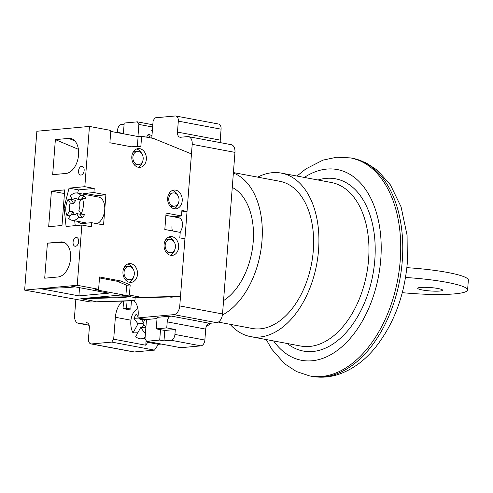 <?xml version="1.0" encoding="UTF-8"?>
<svg xmlns="http://www.w3.org/2000/svg" width="493" height="493" viewBox="0 0 493 493"><rect width="100%" height="100%" fill="white"/><g stroke="black" fill="none" stroke-linecap="round" stroke-linejoin="round"><path stroke-width="0.74" d="M137.867 308.76A15.252 9.669 -92.1 0 0 132.999 313.449A15.252 9.669 -92.1 0 0 133.024 332.941L137.83 332.763M206.24 326.68L209.932 324.067A3.328 2.108 -92.1 0 0 210.64 323.235A3.328 2.108 -92.1 0 0 210.653 323.217M145.836 327.309L140.684 327.5L144.751 333.028L145.577 331.506M140.684 327.5L135.735 336.627A15.252 9.669 -92.1 0 0 141.023 338.827A15.252 9.669 -92.1 0 0 145.139 337.175M145.145 319.279L142.933 323.359L145.891 327.383M140.869 318.478L140.222 319.674L139.1 318.145M138.04 316.703L136.154 314.146L133.911 318.287L137.972 323.815L133.024 332.941M143.845 324.597L142.304 327.438M143.124 323.624L137.972 323.815M141.497 319.624L143.488 322.33M145.028 319.495L140.222 319.674M138.86 318.102L133.911 318.287M146.643 137.171A15.252 8.948 112.8 0 1 148.319 134.151L151.967 135.686M152.282 131.606L151.616 130.207A15.252 8.948 112.8 0 1 152.442 129.505M150.057 137.812L148.319 134.151M97.139 223.73A13.866 8.597 -79.4 0 0 104.726 209.87A13.866 8.597 -79.4 0 0 102.901 200.423A13.866 8.597 -79.4 0 0 98.52 197.046L77.136 193.028A13.866 8.597 -79.4 0 0 70.308 196.017L72.539 199.745L75.959 200.386A8.319 5.158 -79.4 0 0 73.734 203.671L71.51 199.942A13.866 8.597 100.6 0 1 72.058 198.95M81.018 199.887L77.721 199.271L80.556 195.08L83.976 195.721A13.866 8.597 100.6 0 1 84.938 197.046A13.866 8.597 100.6 0 1 85.72 198.636L82.3 197.995L79.465 202.185A8.319 5.158 -79.4 0 1 78.843 210.289L81.068 214.011A13.866 8.597 -79.4 0 0 82.3 197.995M81.068 214.011L84.488 214.658A13.866 8.597 100.6 0 1 82.269 217.937L80.039 214.209A8.319 5.158 -79.4 0 0 80.741 213.469M74.825 214.677L71.436 214.042L68.595 218.233A13.866 8.597 -79.4 0 0 72.015 220.285A13.866 8.597 -79.4 0 0 78.849 217.296L82.269 217.937M73.734 203.671L70.314 203.024A8.319 5.158 -79.4 0 0 69.692 211.127L73.112 211.768A8.319 5.158 -79.4 0 0 73.833 213.451A8.319 5.158 -79.4 0 0 74.844 214.671M77.721 199.271A8.319 5.158 -79.4 0 0 76.113 198.482A8.319 5.158 -79.4 0 0 72.539 199.745M81.012 175.064A4.437 2.748 100.6 0 1 80.532 175.04A4.437 2.748 100.6 0 1 78.584 170.553A4.437 2.748 100.6 0 1 81.684 166.301A4.437 2.748 100.6 0 1 82.165 166.32A4.437 2.748 100.6 0 1 84.112 170.806A4.437 2.748 100.6 0 1 81.012 175.064M75.534 246.272A4.437 2.748 100.6 0 1 75.047 246.254A4.437 2.748 100.6 0 1 73.106 241.767A4.437 2.748 100.6 0 1 76.205 237.509A4.437 2.748 100.6 0 1 76.686 237.534A4.437 2.748 100.6 0 1 78.633 242.02A4.437 2.748 100.6 0 1 75.534 246.272M173.382 206.117A6.655 5.14 84.8 0 0 174.497 206.166A6.655 5.14 84.8 0 0 179.045 199.788A6.655 5.14 84.8 0 0 174.399 192.966A6.655 5.14 84.8 0 0 173.283 192.917A6.655 5.14 84.8 0 0 168.735 199.295A6.655 5.14 84.8 0 0 173.382 206.117M169.98 206.043A6.655 5.14 84.8 0 0 170.929 206.339A6.655 5.14 84.8 0 0 172.045 206.394L174.497 206.166M128.679 279.679A6.655 5.14 84.8 0 0 129.788 279.734A6.655 5.14 84.8 0 0 134.343 273.356A6.655 5.14 84.8 0 0 129.69 266.534A6.655 5.14 84.8 0 0 128.574 266.479A6.655 5.14 84.8 0 0 124.026 272.857A6.655 5.14 84.8 0 0 128.679 279.679M125.277 279.611A6.655 5.14 84.8 0 0 126.226 279.907A6.655 5.14 84.8 0 0 127.336 279.956L129.788 279.734M137.529 164.65A6.655 5.14 84.8 0 0 138.644 164.699A6.655 5.14 84.8 0 0 143.192 158.321A6.655 5.14 84.8 0 0 138.539 151.499A6.655 5.14 84.8 0 0 137.424 151.45A6.655 5.14 84.8 0 0 132.876 157.828A6.655 5.14 84.8 0 0 137.529 164.65M134.127 164.576A6.655 5.14 84.8 0 0 135.076 164.872A6.655 5.14 84.8 0 0 136.191 164.927L138.644 164.699M169.802 252.675A6.655 5.14 84.8 0 0 170.917 252.73A6.655 5.14 84.8 0 0 175.465 246.352A6.655 5.14 84.8 0 0 170.812 239.53A6.655 5.14 84.8 0 0 169.697 239.475A6.655 5.14 84.8 0 0 165.149 245.853A6.655 5.14 84.8 0 0 169.802 252.675M166.4 252.607A6.655 5.14 84.8 0 0 167.349 252.903A6.655 5.14 84.8 0 0 168.464 252.952L170.917 252.73M172.075 236.695A9.429 7.284 84.8 0 0 170.498 236.615A9.429 7.284 84.8 0 0 164.052 245.656A9.429 7.284 84.8 0 0 170.64 255.319A9.429 7.284 84.8 0 0 172.223 255.392A9.429 7.284 84.8 0 0 178.663 246.358A9.429 7.284 84.8 0 0 172.075 236.695M175.656 190.132A9.429 7.284 84.8 0 0 174.078 190.058A9.429 7.284 84.8 0 0 167.638 199.092A9.429 7.284 84.8 0 0 174.226 208.755A9.429 7.284 84.8 0 0 175.804 208.835A9.429 7.284 84.8 0 0 182.25 199.794A9.429 7.284 84.8 0 0 175.656 190.132M130.953 263.7A9.429 7.284 84.8 0 0 129.376 263.619A9.429 7.284 84.8 0 0 122.93 272.66A9.429 7.284 84.8 0 0 129.517 282.323A9.429 7.284 84.8 0 0 131.095 282.397A9.429 7.284 84.8 0 0 137.541 273.362A9.429 7.284 84.8 0 0 130.953 263.7M139.802 148.664A9.429 7.284 84.8 0 0 138.225 148.59A9.429 7.284 84.8 0 0 131.779 157.624A9.429 7.284 84.8 0 0 138.367 167.287A9.429 7.284 84.8 0 0 139.95 167.367A9.429 7.284 84.8 0 0 146.39 158.333A9.429 7.284 84.8 0 0 139.802 148.664M94.65 196.319A15.252 9.453 -79.4 0 1 97.121 195.61L105.884 194.809L103.567 224.931L91.593 222.682L82.824 223.489A15.252 9.453 100.6 0 1 81.172 223.415A15.252 9.453 100.6 0 1 77.555 221.32M51.408 191.105L48.671 226.712L61.989 225.486L64.731 189.885L51.408 191.105L64.447 193.552M55.37 139.618L68.693 138.391A17.748 11 -79.4 0 1 72.027 138.903A17.748 11 -79.4 0 1 78.221 157.594A17.748 11 -79.4 0 1 65.994 173.45L52.677 174.67L55.37 139.618L78.399 149.311M60.725 241.921A17.748 11 100.6 0 1 61.12 241.897A17.748 11 100.6 0 1 70.567 258.726A17.748 11 100.6 0 1 58.026 276.98L44.709 278.2L47.408 243.141L61.508 241.89M137.356 146.513L138.12 136.549L141.627 136.228L140.85 146.359L131.267 146.785L109.89 142.767L110.833 130.442L89.455 126.424L84.814 186.681L69.045 188.129L64.059 207.621L66.093 226.472L81.863 225.024L77.228 285.281L24.65 290.106L90.552 301.993L131.428 300.847L130.793 309.068L127.293 309.388L123.016 308.581L123.577 301.278M89.455 126.424L36.87 131.249L24.65 290.106M79.546 287.672L78.911 295.886L108.706 293.156L70.216 285.922M78.911 295.886L40.426 288.658L66.53 287.684L75.3 286.877M174.023 208.718A9.429 7.284 84.8 0 0 178.398 203.036M177.69 195.283A9.429 7.284 84.8 0 0 172.353 190.495M173.283 192.917L170.831 193.139A6.655 5.14 84.8 0 0 168.865 193.86M129.32 282.279A9.429 7.284 84.8 0 0 133.695 276.598M132.981 268.851A9.429 7.284 84.8 0 0 127.644 264.063M128.574 266.479L126.122 266.707A6.655 5.14 84.8 0 0 124.156 267.422M138.169 167.25A9.429 7.284 84.8 0 0 142.545 161.568M141.83 153.816A9.429 7.284 84.8 0 0 136.499 149.028M137.424 151.45L134.971 151.671A6.655 5.14 84.8 0 0 133.005 152.392M170.442 255.275A9.429 7.284 84.8 0 0 174.818 249.594M174.103 241.847A9.429 7.284 84.8 0 0 168.772 237.059M169.697 239.475L167.244 239.703A6.655 5.14 84.8 0 0 165.278 240.418M135.156 297.63L134.934 300.527L131.428 300.847M134.934 300.527L90.552 301.993M77.228 285.281L98.612 289.299L95.106 289.619L125.9 295.406L129.406 295.079L141.38 297.328L180.5 296.348L171.034 297.211L169.721 296.965M130.134 296.687L92.407 297.636L121.155 294.999L136.123 297.815L141.38 297.328M95.808 301.513L80.84 298.703L92.407 297.636M175.243 296.829L136.123 297.815M138.12 136.549L110.759 131.409M181.794 211.922L187.032 211.442L191.457 153.927L153.6 138.478L141.627 136.228M180.5 296.348L184.924 238.828L179.797 237.866L180.216 232.388L164.822 229.498L166.086 213.062L181.479 215.952L181.905 210.474L187.032 211.442M82.676 194.069A15.252 9.453 100.6 0 1 85.147 193.361L93.91 192.553L94.225 188.449L84.814 186.681M105.884 194.809L93.91 192.553M81.863 225.024L91.273 226.792L91.593 222.682M129.406 295.079L130.183 284.948L120.945 280.992L99.561 276.974L98.612 289.299M173.179 216.717L181.479 215.952M94.225 188.449L78.449 189.897L77.629 193.12M74.696 220.784L75.219 225.634M65.785 207.947L64.059 207.621M78.449 189.897L69.045 188.129M64.25 242.513L47.408 243.141M80.84 298.703L119.965 297.717L130.466 296.749M130.793 309.068L126.516 308.261L127.083 300.958M126.516 308.261L123.016 308.581M125.9 295.406L126.676 285.268L117.439 281.312L99.487 277.935M117.439 281.312L120.945 280.992M126.676 285.268L130.183 284.948M71.51 199.942L68.083 199.301A13.866 8.597 -79.4 0 0 66.851 215.318L69.692 211.127M70.314 203.024L68.083 199.301M80.039 214.209L76.618 213.568L78.849 217.296M83.976 195.721L82.423 198.02M73.112 211.768L71.559 214.067M70.154 215.94L66.851 215.318M71.436 214.042A8.319 5.158 -79.4 0 0 73.044 214.831A8.319 5.158 -79.4 0 0 76.618 213.568M80.556 195.08A13.866 8.597 -79.4 0 0 77.136 193.028M438.049 288.522A12.479 1.701 -175.6 0 0 424.898 287.302A12.479 1.701 -175.6 0 0 417.719 288.288A12.479 1.701 -175.6 0 0 422.273 289.964A12.479 1.701 -175.6 0 0 435.424 291.184A12.479 1.701 -175.6 0 0 442.603 290.198A12.479 1.701 -175.6 0 0 438.049 288.522M402.294 292.657A56.843 7.746 -175.6 0 0 467.592 289.989A56.843 7.746 -175.6 0 0 446.843 282.329A56.843 7.746 -175.6 0 0 405.536 277.485M467.592 289.989L468.35 280.129A56.843 7.746 -175.6 0 0 447.601 272.469A56.843 7.746 -175.6 0 0 406.873 267.662M257.71 177.135A83.188 51.568 100.6 0 1 281.337 173.111A83.188 51.568 100.6 0 1 318.558 250.043A83.188 51.568 100.6 0 1 250.617 336.62A83.188 51.568 100.6 0 1 230.065 324.295M179.791 232.308A8.319 5.158 -79.4 0 0 182.478 225.455A8.319 5.158 -79.4 0 0 178.756 217.764L165.907 215.349M218.331 322.089L252.151 328.449A74.868 46.41 -79.4 0 0 313.295 250.524A74.868 46.41 -79.4 0 0 279.802 181.288L233.411 172.575M233.374 173.018A74.868 46.41 100.6 0 1 261.98 240.886A74.868 46.41 100.6 0 1 222.405 315.021M232.265 187.426A61.003 37.819 100.6 0 1 253.217 241.687A61.003 37.819 100.6 0 1 223.557 300.594M171.958 226.423A8.319 5.158 -79.4 0 0 172.507 230.94M89.116 325.3L78.325 323.272A8.319 5.158 -79.4 0 1 74.603 315.582L75.86 299.233M78.325 323.272A8.319 5.158 -79.4 0 0 79.231 323.316L89.079 325.164M87.415 322.89L79.231 323.316M86.244 322.668A5.546 3.439 100.6 0 1 86.842 322.699A5.546 3.439 100.6 0 1 89.325 327.827L88.481 338.783A5.546 3.439 -79.4 0 0 90.965 343.911A5.546 3.439 -79.4 0 0 91.569 343.941L134.33 351.971A5.546 3.439 100.6 0 1 133.732 351.947L90.965 343.911M150.636 342.05L147.721 342.315L145.762 345.217L113.686 339.19L111.72 342.087L91.569 343.941M113.686 339.19L115.368 317.276A18.025 11.173 100.6 0 1 122.282 301.309M133.991 300.613A18.025 11.173 100.6 0 1 138.157 315.187L137.941 317.93L173.875 314.633A8.319 5.158 -79.4 0 0 179.766 305.931L222.528 313.967A8.319 5.158 100.6 0 1 216.637 322.662L209.63 323.309A5.546 3.439 -79.4 0 0 205.704 329.108L204.86 340.065A5.546 3.439 100.6 0 1 200.934 345.864L180.777 347.713L146.563 341.285L159.707 340.078L160.508 329.669L156.232 328.868L166.751 327.9L175.305 329.509L174.923 334.439A5.546 3.439 100.6 0 1 170.997 340.238L163.984 340.879L159.707 340.078M192.196 144.338A8.319 5.158 -79.4 0 0 188.474 136.647L231.242 144.683A8.319 5.158 100.6 0 1 234.964 152.374L192.196 144.338L179.766 305.931M188.474 136.647A8.319 5.158 -79.4 0 0 187.574 136.604L180.561 137.251A5.546 3.439 100.6 0 1 179.957 137.22A5.546 3.439 100.6 0 1 177.48 132.093L220.242 140.129A5.546 3.439 -79.4 0 0 220.451 142.656M178.318 121.136A5.546 3.439 -79.4 0 0 175.841 116.009L218.602 124.045A5.546 3.439 100.6 0 1 221.086 129.172L178.318 121.136L177.48 132.093M175.841 116.009A5.546 3.439 -79.4 0 0 175.237 115.978L155.079 117.827L153.12 120.73L151.776 138.132M119.096 132.974L119.121 132.66L117.975 132.765M119.121 132.66L123.398 133.461L124.199 123.053L137.344 121.851L152.805 124.754M117.359 132.648L117.537 130.3A5.546 3.439 100.6 0 1 121.469 124.501L124.107 124.261M175.305 329.509L164.785 330.476L160.508 329.669M166.751 327.9L167.213 321.88A5.546 3.439 100.6 0 1 171.139 316.075L157.119 317.363L156.232 328.868M152.633 127.009L138.884 124.427L137.344 121.851M123.373 133.782L123.398 133.461M137.954 136.518L138.884 124.427M161.328 344.059L158.413 344.324L147.721 342.315M158.413 344.324L154.488 350.122L134.33 351.971M154.488 350.122L111.72 342.087M145.762 345.217L146.119 340.54M157.027 318.57L146.495 319.532L145.022 338.703L146.563 341.285M146.495 319.532L137.941 317.93M234.964 152.374L222.528 313.967M221.086 129.172L220.242 140.129M164.785 330.476L163.984 340.879M97.121 195.61L85.147 193.361M74.924 141.016L68.693 138.391M250.617 336.62L300.656 346.024A83.188 51.568 -79.4 0 0 368.591 259.441A83.188 51.568 -79.4 0 0 331.376 182.515L281.337 173.111M318.022 180.007A87.618 54.316 100.6 0 1 374.816 259.829A87.618 54.316 100.6 0 1 287.302 343.516M311.681 376.307A110.913 68.755 -79.4 0 0 402.27 260.871A110.913 68.755 -79.4 0 0 352.643 158.296L350.603 157.914A110.913 68.755 100.6 0 1 400.23 260.489A110.913 68.755 100.6 0 1 309.647 375.925L311.681 376.307C320.869 377.977 330.039 377.256 339.184 374.144C352.661 369.38 364.66 360.586 375.173 347.762C393.673 324.412 404.389 296.071 407.329 262.738L407.076 235.223L401.055 206.789L390.401 184.869L377.552 170.356L365.769 162.647L352.643 158.296M273.621 340.94A97.047 60.164 -79.4 0 0 338.161 349.808A97.047 60.164 -79.4 0 0 380.775 259.281A97.047 60.164 -79.4 0 0 304.341 177.437M174.923 334.439L204.86 340.065M205.704 329.108L167.213 321.88M200.934 345.864L170.997 340.238M115.368 317.276L130.941 320.204M171.139 316.075L209.63 323.309M216.637 322.662L173.875 314.633M145.022 338.679L141.023 338.827M72.015 220.285L87.027 223.101M70.672 255.885L69.907 262.812M266.245 339.56L271.846 349.284L284.634 363.785L296.466 371.543L309.647 375.925M296.959 176.05L305.839 168.926L322.995 160.114L336.781 157.205L350.603 157.914"/></g></svg>
